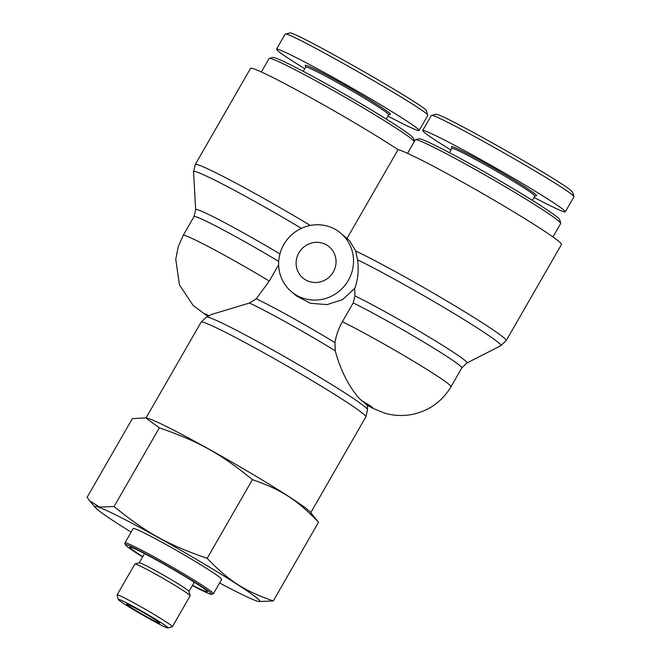 <?xml version="1.0" encoding="UTF-8"?>
<svg xmlns="http://www.w3.org/2000/svg" width="661" height="661" viewBox="0 0 661 661"><rect width="100%" height="100%" fill="white"/><g stroke="black" fill="none" stroke-linecap="round" stroke-linejoin="round"><path stroke-width="0.99" d="M342.373 321.75A70.149 3.602 -150.1 0 1 410.935 359.7A70.149 3.602 -150.1 0 1 451.017 386.685C442.267 401.277 429.609 410.473 413.018 414.265C403.21 416.256 393.601 415.819 384.19 412.951L372.821 408.308L366.929 405.11A90.871 4.66 -150.1 0 0 361.898 400.806C353.214 393.419 341.283 373.986 335.276 350.817L334.953 342.621C336.185 335.243 338.655 328.286 342.373 321.75L353.197 302.936L354.965 295.905L354.651 288.46L342.563 299.623L327.055 304.605L310.348 303.275L296.409 295.921L291.237 291.518A38.264 36.851 -49.5 0 0 347.256 282.14A38.264 36.851 -49.5 0 0 340.936 233.333A38.264 36.851 -49.5 0 0 283.833 244.479A38.264 36.851 -49.5 0 0 291.237 291.518M278.645 264.788L269.275 281.074L256.212 298.805L249.437 303.044L211.677 314.405L206.472 317.057L201.101 322.163A95.019 4.875 29.9 0 1 285.899 365.302A95.019 4.875 29.9 0 1 365.847 416.893L310.777 512.655M349.562 240.695L355.717 251.04L357.568 259.823C358.923 270.696 357.948 280.239 354.651 288.46M310.306 225.442A95.019 4.875 -150.1 0 0 195.259 164.515L250.527 68.413A95.019 4.875 -150.1 0 1 307.39 95.812A95.019 4.875 -150.1 0 1 398.062 149.675L346.984 238.497M298.888 252.849A20.408 19.656 130.5 0 1 329.343 246.908A20.408 19.656 130.5 0 1 331.029 275.191A20.408 19.656 130.5 0 1 302.829 277.942A20.408 19.656 130.5 0 1 298.888 252.849M398.062 149.675A95.019 4.875 29.9 0 1 487.826 196.54A95.019 4.875 29.9 0 1 561.47 244.496L506.202 340.605A95.019 4.875 -150.1 0 0 449.257 302.457A95.019 4.875 -150.1 0 0 355.717 251.04M560.693 223.228L559.751 219.749A81.311 4.173 -150.1 0 0 491.33 175.843A81.311 4.173 -150.1 0 0 418.967 138.793L415.488 139.727A83.856 4.305 29.9 0 1 490.132 177.941A83.856 4.305 29.9 0 1 560.693 223.228A83.856 4.305 29.9 0 1 560.685 223.476L552.935 236.944M407.54 153.335L415.282 139.868A83.856 4.305 29.9 0 1 415.488 139.727M571.41 190.93C560.751 180.436 436.88 110.486 435.773 114.345L431.501 115.501C433.137 111.75 560.71 183.799 572.5 195.144L573.864 196.648L572.699 192.351L571.41 190.93M449.472 152.691L451.917 148.444A47.832 2.454 29.9 0 1 489.066 166.993A47.832 2.454 29.9 0 1 533.691 194.714A47.832 2.454 29.9 0 1 534.84 196.127L532.394 200.382M534.815 196.177L536.459 195.739A49.104 2.52 -150.1 0 0 535.402 194.21A49.104 2.52 -150.1 0 0 488.496 165.134A49.104 2.52 -150.1 0 0 451.438 146.849L451.884 148.494M534.096 197.424C553.654 207.719 564.064 212.52 565.32 211.826L563.891 210.058C556.975 204.109 522.801 183.188 487.735 163.441C452.636 143.66 423.453 128.887 422.71 130.531C422.726 131.96 432.154 138.463 450.992 150.055M414.381 141.437L413.555 138.397A81.311 4.173 -150.1 0 0 411.588 136.24A81.311 4.173 -150.1 0 0 337.523 90.144A81.311 4.173 -150.1 0 0 272.77 57.441L269.291 58.375A83.856 4.305 29.9 0 1 336.077 92.102A83.856 4.305 29.9 0 1 412.464 139.645A83.856 4.305 29.9 0 1 414.331 141.528M261.343 71.983L269.093 58.515A83.856 4.305 29.9 0 1 269.291 58.375M426.527 111.065C430.394 108.321 290.27 28.456 289.609 33.05L285.304 34.207C286.279 29.563 431.212 112.172 427.675 115.361L426.527 111.065M303.275 71.338L305.721 67.092A47.832 2.454 29.9 0 1 348.405 88.805A47.832 2.454 29.9 0 1 388.643 114.774L386.198 119.03M388.618 114.824L390.263 114.386A49.104 2.52 -150.1 0 0 349.074 87.64A49.104 2.52 -150.1 0 0 305.242 65.497L305.688 67.141M387.9 116.072C407.449 126.358 417.851 131.159 419.124 130.473C420.404 128.961 387.825 108.429 349.661 86.69C311.505 64.927 277.199 47.336 276.513 49.178L277.942 50.947C281.76 54.136 290.708 60.052 304.795 68.703M117.071 594.941L134.852 564.023A31.885 1.636 29.9 0 1 134.927 563.973L139.273 562.808A28.696 1.471 29.9 0 1 162.127 574.351A28.696 1.471 29.9 0 1 188.269 590.62A28.696 1.471 29.9 0 1 188.963 591.38L190.137 595.718A31.885 1.636 29.9 0 1 190.137 595.817L172.356 626.735A31.885 1.636 -150.1 0 0 171.587 625.793A31.885 1.636 -150.1 0 0 141.834 607.31A31.885 1.636 -150.1 0 0 117.071 594.941A31.885 1.636 -150.1 0 0 117.063 595.04L118.245 599.378A28.696 1.471 29.9 0 1 139.901 610.07A28.696 1.471 29.9 0 1 167.316 627.058A28.696 1.471 29.9 0 1 167.935 627.95A28.696 1.471 29.9 0 1 142.388 614.87A28.696 1.471 29.9 0 1 118.245 599.378M142.602 556.934A49.74 2.553 29.9 0 1 125.392 544.78A49.74 2.553 29.9 0 1 162.936 563.304A49.74 2.553 29.9 0 1 210.446 592.76A49.74 2.553 29.9 0 1 211.52 594.305A49.74 2.553 29.9 0 1 192.359 585.539M211.52 594.305L213.263 593.842A51.021 2.619 -150.1 0 0 213.387 593.76A51.021 2.619 -150.1 0 0 212.156 592.256A51.021 2.619 -150.1 0 0 164.556 562.685A51.021 2.619 -150.1 0 0 124.929 542.896A51.021 2.619 -150.1 0 0 124.921 543.045L125.392 544.78M142.768 556.645A44.642 2.289 29.9 0 1 129.829 547.176A44.642 2.289 29.9 0 1 164.498 564.494A44.642 2.289 29.9 0 1 206.149 590.364A44.642 2.289 29.9 0 1 207.224 591.686A44.642 2.289 29.9 0 1 192.525 585.258M124.929 542.896L133.183 528.536A51.021 2.619 29.9 0 1 172.81 548.333A51.021 2.619 29.9 0 1 220.41 577.896A51.021 2.619 29.9 0 1 221.642 579.4L213.387 593.76M139.215 610.26A19.128 0.983 -150.1 0 0 126.59 604.03A19.128 0.983 -150.1 0 0 142.636 614.449A19.128 0.983 -150.1 0 0 159.714 623.075A19.128 0.983 -150.1 0 0 139.215 610.26M145.717 417.868L146.891 418.083A95.151 4.883 29.9 0 1 208.752 449.017A95.151 4.883 29.9 0 1 308.406 510.259A95.151 4.883 29.9 0 1 310.216 511.994L318.528 522.256C296.863 499.683 281.313 489.661 252.428 479.646C220.435 453.562 198.54 441.374 159.326 427.849L145.717 417.868L132.34 418.653L87.087 497.345L89.549 500.708L99.497 507.07L114.08 506.541C146.064 532.626 167.96 544.813 207.174 558.338C228.838 580.92 244.388 590.942 273.282 600.948L258.732 601.527A95.151 4.883 -150.1 0 0 257.608 598.593A95.151 4.883 -150.1 0 0 163.036 540.194A95.151 4.883 -150.1 0 0 95.407 507.615A95.151 4.883 -150.1 0 0 131.134 532.113M219.584 582.977A95.151 4.883 -150.1 0 0 258.732 601.527M318.528 522.256L273.282 600.948M252.428 479.646L207.174 558.338M167.935 627.95L172.273 626.785A31.885 1.636 -150.1 0 0 172.356 626.735M134.927 563.973A31.885 1.636 29.9 0 1 160.317 576.797A31.885 1.636 29.9 0 1 189.368 594.875A31.885 1.636 29.9 0 1 190.137 595.718M159.326 427.849L114.08 506.541M367.309 405.317L367.557 409.688A92.961 4.767 -150.1 0 0 289.311 359.377A92.961 4.767 -150.1 0 0 206.472 317.057M249.437 303.044A72.206 3.702 29.9 0 1 335.276 350.817M361.898 400.806A12.757 0.653 29.9 0 1 372.374 407.391A12.757 0.653 29.9 0 1 366.929 405.11M334.953 342.621A70.149 3.602 -150.1 0 0 256.212 298.805M207.934 316.313A12.757 0.653 29.9 0 1 209.008 315.76M269.275 281.074A70.149 3.602 -150.1 0 0 183.188 235.399L178.206 246.751L175.743 259.261L179.503 284.974L193.128 305.432L207.81 316.371M353.197 302.936A70.149 3.602 29.9 0 1 421.759 340.894A70.149 3.602 29.9 0 1 461.832 367.88L466.98 362.972A72.206 3.702 -150.1 0 0 426.593 335.565A72.206 3.702 -150.1 0 0 354.965 295.905M357.568 259.823A92.961 4.767 29.9 0 1 449.554 310.844A92.961 4.767 29.9 0 1 500.831 345.703L506.202 340.605M279.934 253.931A72.206 3.702 -150.1 0 0 195.656 209.669L194.012 216.585A70.149 3.602 29.9 0 1 278.711 261.425M195.656 209.669L193.549 171.728A92.961 4.767 29.9 0 1 301.416 228.334M367.557 409.688L365.847 416.893M201.101 322.163L146.031 417.926M466.98 362.972L500.831 345.703M195.259 164.515L193.549 171.728M194.012 216.585L183.196 235.399M340.936 233.333L349.702 240.819M451.009 386.685L461.832 367.88M422.71 130.531L431.294 115.601M565.32 211.826L573.913 196.887M419.124 130.473L427.717 115.535M276.513 49.178L285.098 34.248M188.972 591.43L194.276 582.217M139.223 562.817L144.519 553.604M95.407 507.615L89.549 500.708"/></g></svg>
